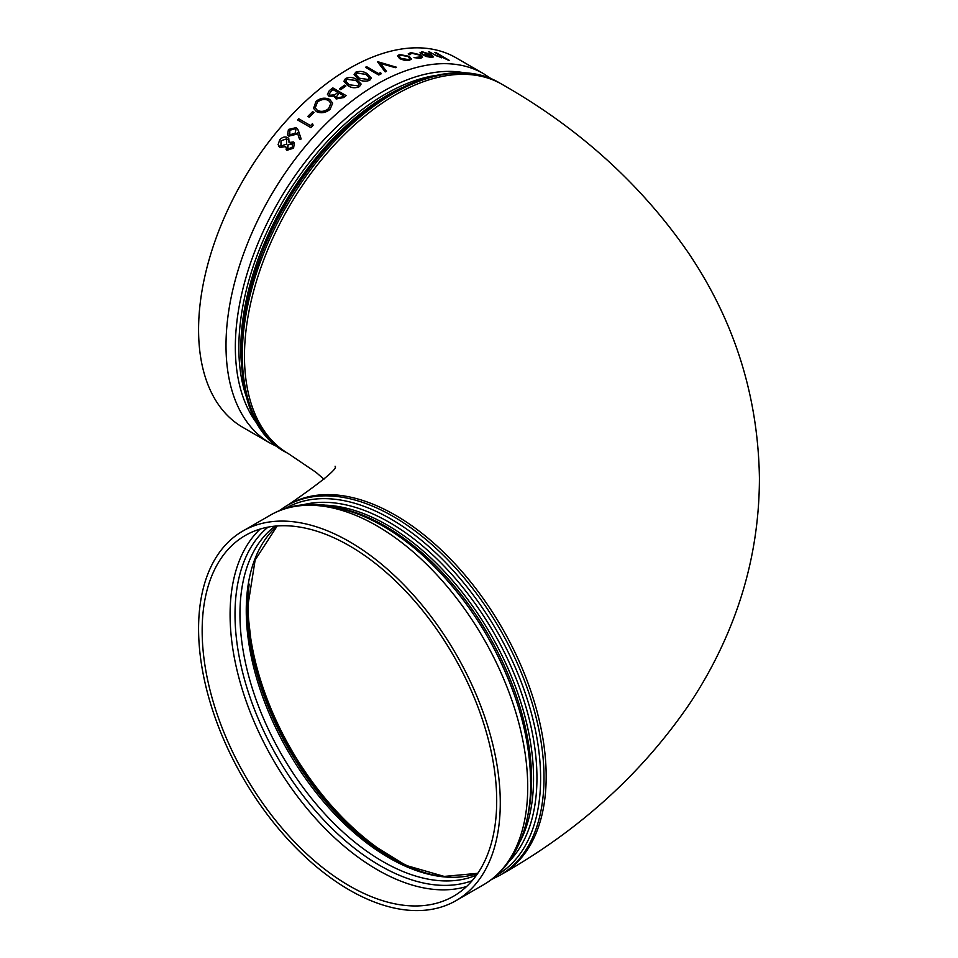 <?xml version="1.0" encoding="UTF-8"?>
<svg xmlns="http://www.w3.org/2000/svg" width="958" height="958" viewBox="0 0 958 958"><rect width="100%" height="100%" fill="white"/><g stroke="black" fill="none" stroke-linecap="round" stroke-linejoin="round"><path stroke-width="1.44" d="M496.699 800.864A208.269 120.241 -120 0 0 405.785 591.278A208.269 120.241 -120 0 0 245.296 535.474A208.269 120.241 -120 0 0 213.371 702.358A208.269 120.241 -120 0 0 349.43 885.887A208.269 120.241 -120 0 0 453.565 896.209A208.269 120.241 -120 0 0 496.699 800.864M500.28 802.936A213.335 123.175 -120 0 0 407.162 588.236A213.335 123.175 -120 0 0 242.769 531.079A213.335 123.175 -120 0 0 210.065 702.034A213.335 123.175 -120 0 0 349.43 890.03A213.335 123.175 -120 0 0 456.104 900.592A213.335 123.175 -120 0 0 500.28 802.936M270.192 443.171L242.769 427.328A213.335 123.175 -60 0 1 198.581 329.672A213.335 123.175 -60 0 1 291.699 114.972A213.335 123.175 -60 0 1 456.104 57.827L483.527 73.658A213.335 123.175 120 0 0 319.134 130.815A213.335 123.175 120 0 0 226.004 345.503A213.335 123.175 120 0 0 270.192 443.171L278.754 447.434M293.555 148.155L286.873 150.286L285.712 146.61L280.011 147.424L278.095 144.694L279.652 140.012C282.071 137.162 284.742 136.347 287.663 137.557L288.777 138.575L289.017 142.455L293.531 142.012L294.393 142.826L293.567 148.191L286.897 150.31L286.107 149.628L286.897 150.31M288.777 138.575L289.053 142.443M294.393 142.826L293.567 148.191M297.399 132.803L296.285 134.3L288.861 136.132L287.496 134.85L288.454 129.426L296.118 127.642L297.89 129.534L301.171 138.994L299.626 139.533L297.375 132.767L296.285 134.3M310.859 127.606L297.567 119.942A213.406 123.211 -60 0 1 298.656 118.732L310.572 125.618A213.406 123.211 -60 0 1 312.464 123.642L313.122 125.211A213.335 123.175 -60 0 0 310.859 127.606L297.555 119.906M309.218 117.211L307.841 116.385A213.406 123.211 -60 0 1 312.655 111.631L314.032 112.457A213.335 123.175 -60 0 0 309.218 117.211L307.841 116.385M332.666 103.141L330.079 109.296C325.576 112.876 320.99 113.619 316.332 111.523L313.577 108.398L316.008 101.332C320.499 97.92 325.073 97.297 329.732 99.44L332.666 103.093L330.091 109.344C325.576 112.924 321.002 113.667 316.344 111.559L313.565 108.35M343.587 97.584L336.15 98.985L334.821 96.135L328.929 96.207L327.42 94.315L329.312 90.639A213.406 123.211 -60 0 1 332.845 87.908L346.137 95.62A213.335 123.175 -60 0 0 343.587 97.584L336.15 98.985M334.725 97.177L334.821 96.099L328.929 96.207M345.898 85.945A213.406 123.211 -60 0 0 340.832 89.609L339.467 88.819A213.406 123.211 -60 0 1 344.545 85.166L345.91 85.992A213.335 123.175 -60 0 0 340.832 89.657L339.467 88.819M359.489 86.615C355.25 88.376 351.394 88.052 347.934 85.657L343.886 81.322L345.527 78.496C349.742 76.856 353.55 77.251 356.939 79.682L361.106 84.005L359.489 86.555C355.25 88.316 351.394 88.004 347.934 85.609L347.934 85.657M371.321 78.029L369.704 80.304C365.453 81.801 361.597 81.37 358.136 78.999L354.077 74.652L355.741 72.185C359.969 70.796 363.765 71.311 367.154 73.718L371.321 78.029L369.704 80.244C365.453 81.753 361.597 81.322 358.124 78.951L354.077 74.652M378.733 75.023L365.453 67.3A213.406 123.211 -60 0 1 366.651 66.701L378.566 73.574A213.406 123.211 -60 0 1 380.601 72.58L381.188 73.802A213.335 123.175 -60 0 0 378.733 75.023L365.453 67.3M386.457 71.275L386.457 71.335A213.335 123.175 -60 0 0 385.188 71.91L385.188 71.85A213.406 123.211 -60 0 1 386.457 71.275L380.386 63.348L395.223 67.659L380.374 63.408M385.188 71.91L377.488 61.755A213.406 123.211 -60 0 1 377.656 61.683L396.48 67.252A213.335 123.175 -60 0 0 395.223 67.719M411.449 58.654L409.533 60.342L404.384 60.294L399.654 58.642L397.522 55.875L399.498 54.486L409.294 56.366L411.449 59.097M420.957 56.821L419.376 54.977L411.665 53.181L410.06 54.654L408.467 54.426L410.491 52.486L420.37 54.81L422.55 57.276L420.442 58.306L414 57.624L420.957 56.821L419.364 55.037L411.641 53.241L410.048 54.702L408.443 54.486L408.312 53.612L408.443 54.486M422.538 57.336L420.418 58.366L414 57.624M429.879 54.438L423.137 52.379L421.951 53.66L420.43 53.397L420.023 52.271L420.442 53.337L421.831 51.636L431.196 54.534L433.507 56.965M433.423 56.438L431.83 57.492L426.382 56.522L422.071 54.57A213.406 123.211 -60 0 1 429.902 54.378L423.137 52.379M442.836 57.54L448.44 60.258L442.752 57.061M442.656 57.001L441.494 57.815L428.466 51.84A213.406 123.211 -60 0 1 429.507 51.9L436.405 55.815L440.5 57.085L440.764 55.911L434.812 52.403A213.406 123.211 -60 0 1 435.83 52.534L449.422 60.462A213.335 123.175 -60 0 0 448.416 60.318M440.476 57.145L440.752 55.971M442.68 56.941L441.494 57.815M441.506 57.755L428.466 51.84M440.5 57.085L440.764 55.911L434.812 52.403M448.44 60.258A213.406 123.211 -60 0 1 449.446 60.402M423.161 52.319L421.975 53.6L420.43 53.397M433.435 56.39L431.83 57.492M431.854 57.432L426.382 56.522M426.406 56.462L422.071 54.57M421.7 52.834L421.951 53.66M430.98 55.061A213.406 123.211 -60 0 0 424.346 55.193L430.609 56.75L431.938 56.199L430.968 55.121A213.335 123.175 -60 0 0 424.466 55.253M431.914 56.318L430.968 55.121M410.012 54.067L410.048 54.702M411.473 58.594L409.545 60.282L404.396 60.234L399.654 58.642M399.666 58.582L397.534 55.815M408.144 56.582L400.695 55.169L399.187 56.235L400.803 58.27L408.359 59.6L409.784 58.63L408.144 56.582L400.695 55.169M400.684 55.229L399.175 56.259M409.784 58.666L408.132 56.642M385.188 71.85L377.488 61.755M395.223 67.659A213.406 123.211 -60 0 1 396.48 67.192M378.733 74.963A213.406 123.211 -60 0 1 381.188 73.742M357.059 73L355.909 74.676L359.322 78.233L368.303 79.49L369.453 77.849L365.968 74.377L357.059 73L355.909 74.7M369.453 77.885L365.968 74.437L357.059 73.047M347.934 85.609L343.886 81.262M361.106 84.053L359.489 86.555M359.238 83.957L355.753 80.484L346.844 79.31L345.706 81.226L349.131 84.795L358.088 85.801L359.238 83.921L355.753 80.436L346.844 79.31L345.706 81.25M336.138 98.937L334.821 96.099M328.917 96.171L327.432 94.339M343.575 97.536A213.406 123.211 -60 0 1 346.137 95.572M331.36 90.89A213.406 123.211 -60 0 1 333.037 89.585L337.97 92.447A213.406 123.211 -60 0 0 337.192 93.046L334.593 94.866L330.079 95.213L329.205 94.04L331.372 90.938A213.335 123.175 -60 0 1 333.049 89.633L333.037 89.585M338.545 93.836A213.406 123.211 -60 0 1 339.336 93.225L343.599 95.692A213.406 123.211 -60 0 0 341.994 96.926L337.288 97.979L336.426 96.866L338.557 93.884A213.335 123.175 -60 0 1 339.348 93.273L339.336 93.225M338.557 93.884L336.426 96.89M343.563 95.716L339.348 93.273M331.372 90.938L329.217 94.064M337.946 92.471L333.049 89.633M328.57 100.422C324.762 98.722 321.05 99.273 317.421 102.075L315.23 107.835L317.469 110.445C321.265 112.098 325.001 111.463 328.654 108.565L330.857 103.248L328.582 100.47C324.774 98.77 321.062 99.309 317.433 102.123L317.421 102.075M317.433 102.123L315.242 107.859M330.869 103.272L328.582 100.47M309.195 117.175A213.406 123.211 -60 0 1 314.02 112.421M312.464 123.642L313.122 125.211M310.835 127.57A213.406 123.211 -60 0 1 313.11 125.175M299.603 139.497L301.171 138.994L298.656 131.414M296.273 134.264L288.861 136.132M288.837 136.096L287.496 134.85M297.89 129.534L298.633 131.378M295.914 129.737L294.992 128.827L289.759 130.276L289.819 134.803L295.136 133.21L295.902 129.713L294.992 128.827L289.759 130.276M289.029 134.06L289.819 134.803M289.783 130.312L289.843 134.838M285.712 146.61L279.987 147.388L278.838 146.406M286.61 138.838L281.005 140.814L280.981 146.059L286.562 144.131L286.586 138.802L287.352 139.497L286.61 138.838L281.005 140.814M280.287 145.472L280.981 146.059M292.992 143.76L287.951 144.898L287.939 149.005L292.25 147.292L292.465 143.269L287.951 144.898M287.472 148.586L287.975 144.921M281.029 140.838L281.005 146.095M260.205 529.044A208.269 120.241 -120 0 0 273.222 759.838A208.269 120.241 -120 0 0 466.594 886.521M472.15 880.689A205.096 118.409 60 0 1 277.497 757.371A205.096 118.409 60 0 1 268.024 527.128M476.581 875.049A201.922 116.577 60 0 1 323.624 812.564A201.922 116.577 60 0 1 239.955 614.174A201.922 116.577 60 0 1 275.126 526.122M277.149 525.954A201.922 116.577 -120 0 0 246.254 610.533A201.922 116.577 -120 0 0 326.906 805.546A201.922 116.577 -120 0 0 477.743 873.385M447.099 877.121A203.575 117.535 60 0 1 247.332 608.569M405.45 865.158A208.269 120.241 60 0 1 395.031 859.565A208.269 120.241 60 0 1 247.763 604.498A208.269 120.241 60 0 1 248.122 592.667M249.164 584.081A208.269 120.241 -120 0 0 395.319 859.398A208.269 120.241 -120 0 0 413.401 868.547M286.49 452.583C210.999 414.503 235.153 246.014 326.642 147.544C382.302 83.777 454.643 55.839 499.825 83.071A213.335 123.175 -60 0 0 286.49 206.233A213.335 123.175 -60 0 0 286.49 452.583L288.657 453.829A213.335 123.175 -60 0 1 288.657 207.491A213.335 123.175 -60 0 1 501.992 84.316C578.8 127.965 640.902 184.092 688.287 252.696C734.403 320.846 758.113 395.965 759.419 478.054C759.347 532.373 748.617 584.464 727.218 634.34C716.668 658.924 703.926 682.359 688.994 704.657C641.549 773.753 579.207 830.227 501.992 874.103L499.825 875.349A213.335 123.175 -120 0 0 499.825 629.011A213.335 123.175 -120 0 0 286.49 505.836L278.754 510.985M284.873 508.674A211.694 122.217 60 0 1 496.771 630.783A211.694 122.217 60 0 1 496.555 875.337M508.758 861.817A208.64 120.457 -120 0 0 493.729 632.531A208.64 120.457 -120 0 0 302.68 504.878M501.992 874.103A213.335 123.175 -120 0 0 501.992 627.765A213.335 123.175 -120 0 0 288.657 504.591L286.49 505.836M325.636 505.177A206.988 119.51 60 0 1 533.546 778.555A206.988 119.51 60 0 1 519.978 841.783M527.619 816.444A206.988 119.51 -120 0 0 531.582 779.692A206.988 119.51 -120 0 0 351.394 511.225M322.403 506.123A208.724 120.504 60 0 1 530.528 781.704M451.721 73.491A211.694 122.217 120 0 0 285.077 205.419A211.694 122.217 120 0 0 254.133 415.7M401.989 87.669A206.988 119.51 120 0 0 240.805 348.868A206.988 119.51 120 0 0 241.56 365.549M247.942 401.139A206.988 119.51 -60 0 1 238.841 347.742A206.988 119.51 -60 0 1 436.01 75.407M465.097 72.916A208.724 120.504 120 0 0 313.446 151.687A208.724 120.504 120 0 0 235.345 347.131A208.724 120.504 120 0 0 260.325 427.579M483.527 884.761C494.771 878.223 504.112 869.217 511.56 857.745C524.337 837.591 530.732 812.635 530.732 782.89C530.66 757.036 525.954 729.876 516.625 701.424C497.37 644.95 466.857 596.966 425.089 557.46C373.524 509.225 312.212 490.556 270.192 515.248A213.335 123.175 60 0 1 434.585 572.405A213.335 123.175 60 0 1 527.714 787.093A213.335 123.175 60 0 1 483.527 884.761L456.104 900.592M477.791 873.313L444.189 876.414L405.941 865.385L366.172 840.825L328.163 804.624L294.98 759.622L269.234 709.351L252.948 657.763L247.392 608.965L255.139 559.987L277.233 525.942M499.825 875.349L491.502 879.48M501.992 84.316L499.825 83.071M270.192 515.248L242.769 531.079M491.502 78.939L483.527 73.658M288.657 453.829L316.032 472.342L323.936 479.204M335.072 466.223C338.306 468.163 322.834 480.952 288.657 504.591"/></g></svg>
